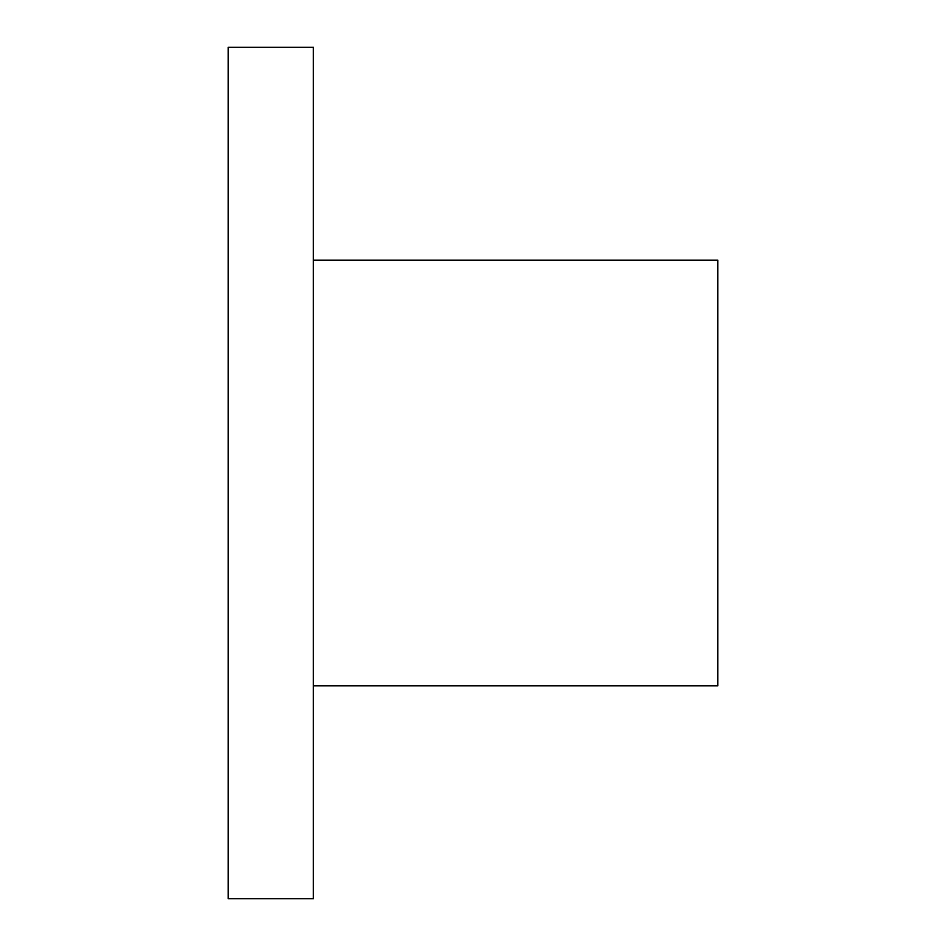 <?xml version="1.0" encoding="UTF-8"?>
<svg xmlns="http://www.w3.org/2000/svg" width="946" height="946" viewBox="0 0 946 946"><rect width="100%" height="100%" fill="white"/><g stroke="black" fill="none" stroke-linecap="round" stroke-linejoin="round"><path stroke-width="1.42" d="M228.223 47.3L228.223 898.7L313.363 898.7L313.363 47.3L228.223 47.3M313.363 685.85L717.778 685.85L717.778 260.15L313.363 260.15"/></g></svg>
